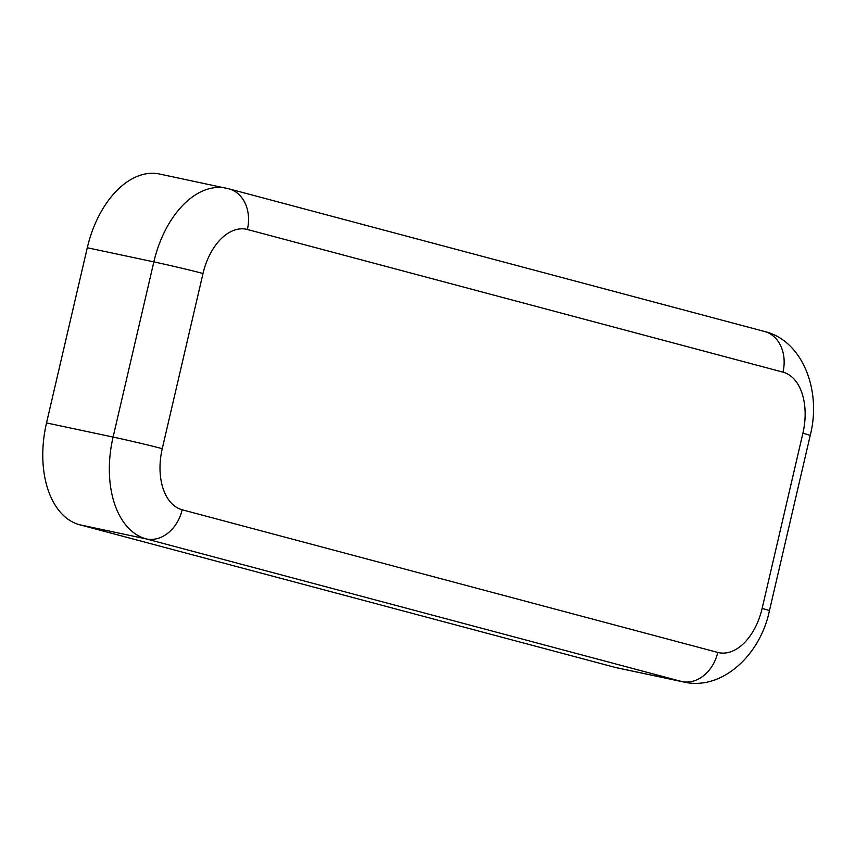 <?xml version="1.0" encoding="UTF-8"?>
<svg xmlns="http://www.w3.org/2000/svg" width="856" height="856" viewBox="0 0 856 856"><rect width="100%" height="100%" fill="white"/><g stroke="black" fill="none" stroke-linecap="round" stroke-linejoin="round"><path stroke-width="1.28" d="M615.303 667.434A89.955 55.383 102 0 0 617.005 667.841L683.57 681.975A89.955 55.383 102 0 1 681.879 681.569A35.984 28.344 -75.1 0 0 717.767 652.433L182.157 509.78A35.984 28.344 104.9 0 1 146.269 538.927L681.879 681.569L615.303 667.434L79.704 524.782L146.269 538.927A89.955 55.383 102 0 1 113.088 437.063A35.984 0.888 13.1 0 1 162.255 448.662L203.011 273.492A53.971 33.234 -78 0 1 247.384 229.494L782.983 372.146A53.971 33.234 -78 0 1 802.896 433.254L762.129 608.434A53.971 33.234 -78 0 1 717.767 652.433M782.983 372.146A35.984 28.344 104.9 0 0 764.515 331.486L228.905 188.834L159.537 174.025A89.955 55.383 102 0 0 87.291 247.748L46.524 422.928A89.955 55.383 102 0 0 79.704 524.782M683.57 681.975C721.191 691.006 760.128 655.899 769.437 610.702A35.984 0.888 -166.9 0 0 762.129 608.434M769.437 610.702L810.204 435.522A35.984 0.888 -166.9 0 0 802.896 433.254M228.905 188.834A35.984 28.344 104.9 0 1 247.384 229.494M226.102 188.16A89.955 55.383 102 0 0 153.855 261.893A35.984 0.888 13.1 0 1 203.011 273.492M87.291 247.748L153.855 261.893L113.088 437.063L46.524 422.928M182.157 509.78A53.971 33.234 -78 0 1 162.255 448.662M764.515 331.486C802.479 340.528 821.846 390.422 810.204 435.522"/></g></svg>
